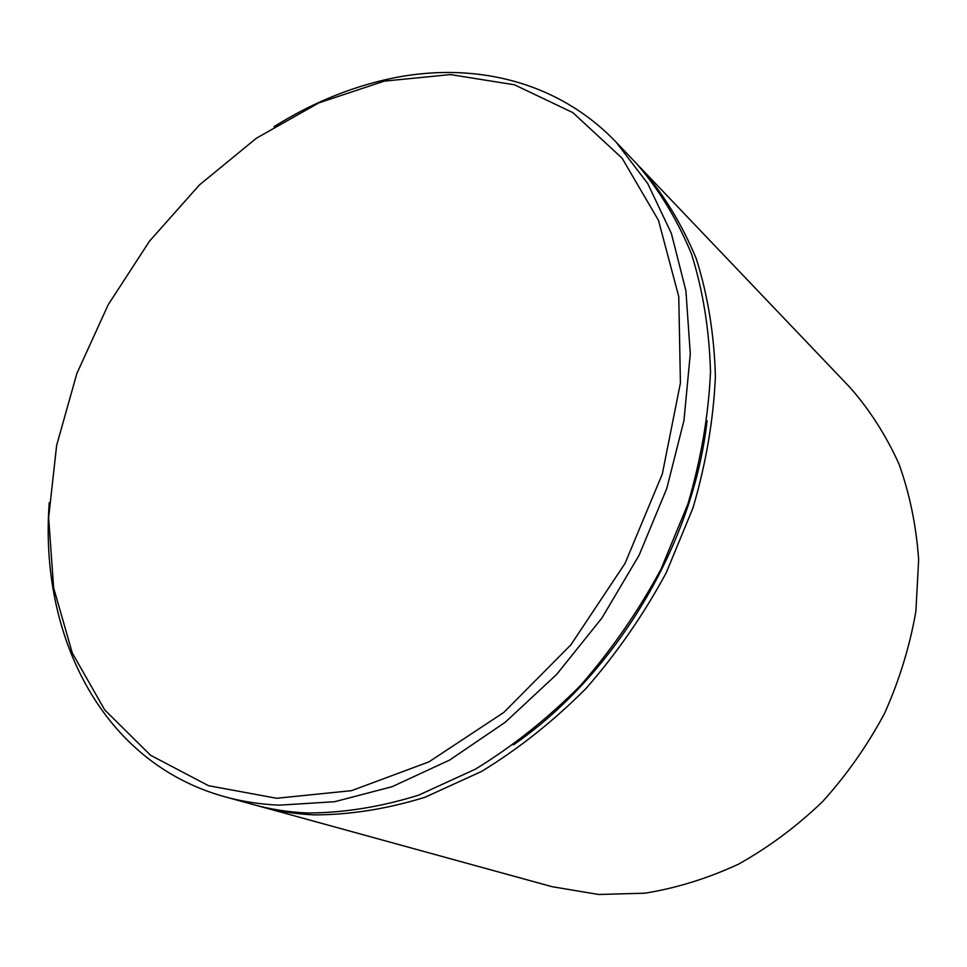 <?xml version="1.0" encoding="UTF-8"?>
<svg xmlns="http://www.w3.org/2000/svg" width="967" height="967" viewBox="0 0 967 967"><rect width="100%" height="100%" fill="white"/><g stroke="black" fill="none" stroke-linecap="round" stroke-linejoin="round"><path stroke-width="1.45" d="M256.944 805.559L551.976 886.666L598.597 894.487L644.989 893.182C676.574 888.081 707.747 878.411 738.522 864.147C768.584 847.358 796.566 826.555 822.446 801.752C846.681 774.966 867.387 745.521 884.551 713.392C899.383 680.236 909.814 646.222 915.882 611.362L918.65 559.736C916.305 525.975 909.754 494.064 898.996 464.015C886.05 435.452 869.78 410.008 850.198 387.682L639.042 166.251M276.647 798.271L351.541 790.668L428.985 761.839L503.892 712.377L570.917 644.784L625.033 563.41L662.322 473.999L680.417 382.992L678.761 296.639L658.491 220.367L622.095 158.189L572.875 112.631L514.468 84.794L450.501 74.592L384.31 81.119L318.796 102.901L256.473 138.16L199.456 184.915L149.522 241.146L108.195 304.738L76.84 373.576L56.642 445.352L48.628 517.659L53.644 587.839L72.283 652.979L104.702 709.887L150.526 755.239L208.558 785.712L276.647 798.271M273.951 126.75C310.419 103.856 348.398 87.997 387.888 79.149C470.965 60.74 556.835 79.971 616.197 142.258L647.721 183.537L671.376 233.434L685.905 290.741L690.293 353.801L683.959 420.536L666.759 488.553L639.102 555.239L601.945 617.986L556.714 674.362L505.257 722.252L449.655 760.05L392.082 786.703L334.655 801.716L279.33 805.16C260.377 804.351 242.27 801.558 224.997 796.808C101.825 762.999 39.139 635.404 49.244 502.719M260.401 806.538C277.493 811.24 295.382 814.021 314.07 814.879C350.042 814.867 387.005 809.004 424.984 797.267L481.433 771.509C518.481 748.929 553.354 721.237 586.075 688.431C616.934 653.112 643.659 614.553 666.251 572.73L693.013 507.844C706.019 463.459 713.489 419.666 715.411 376.453C714.19 334.328 707.796 295.044 696.24 258.624C682.025 224.368 663.797 194.44 641.544 168.838M224.997 796.808L253.475 804.629C270.591 809.343 288.529 812.123 307.276 812.981C343.345 812.945 380.43 807.022 418.542 795.2L475.22 769.261C512.413 746.548 547.455 718.686 580.333 685.688C611.349 650.162 638.22 611.362 660.944 569.309L687.888 504.073C700.978 459.458 708.521 415.435 710.503 372.029C709.307 329.699 702.936 290.257 691.381 253.692C677.142 219.316 658.878 189.302 636.576 163.628L616.197 142.258M707.058 420.73C693.46 544.01 615.423 674.579 513.296 744.941"/></g></svg>
